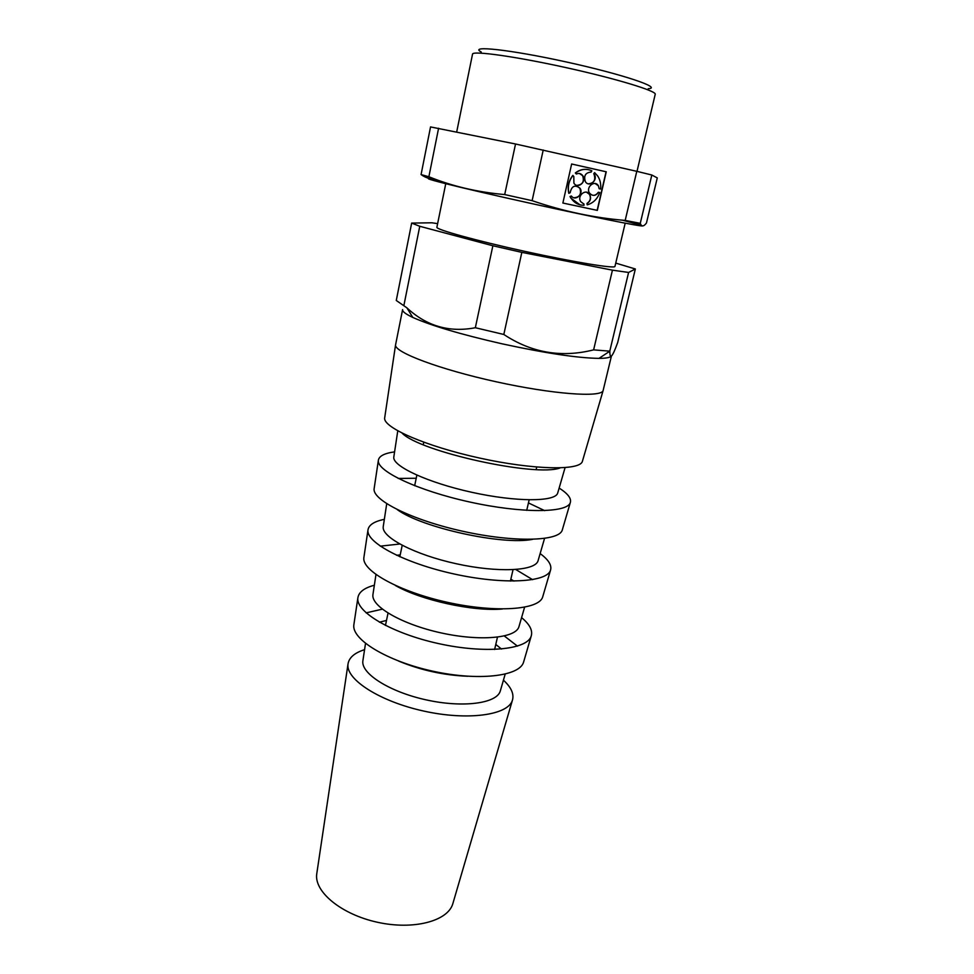 <?xml version="1.0" encoding="UTF-8"?>
<svg xmlns="http://www.w3.org/2000/svg" width="974" height="974" viewBox="0 0 974 974"><rect width="100%" height="100%" fill="white"/><g stroke="black" fill="none" stroke-linecap="round" stroke-linejoin="round"><path stroke-width="1.46" d="M438.592 128.239L428.877 176.744C452.24 186.253 477.516 192.195 504.702 194.569L515.538 143.994L430.545 126.924L421.072 174.577C425.394 177.682 429.838 179.119 434.404 178.875M453.068 902.849L452.752 903.957C447.602 921.209 413.366 930.267 377.425 922.256C341.436 914.452 314.164 891.867 316.72 874.055L316.891 872.911M503.436 680.181C511.289 687.376 514.272 694.097 512.385 700.343C508.014 715.147 467.812 720.845 423.848 711.093C379.86 701.511 345.746 679.475 347.986 664.207C348.899 657.73 354.426 652.884 364.568 649.658M500.478 690.396L500.246 691.175C496.594 703.484 462.918 708.037 426.308 699.904C389.673 691.93 361.001 673.679 362.852 660.969L362.973 660.165M495.79 644.459L501.513 649.049M467.861 676.273C443.84 675.299 420.719 670.222 398.512 661.029M379.385 622.191L386.508 620.438M504.313 635.985L517.462 646.139M523.805 661.37L523.537 662.283C519.386 676.394 478.112 681.228 432.639 671.147C387.128 661.224 351.687 639.528 353.83 624.967L353.976 624.03M366.114 612.865L382.307 609.164M521.577 617.613C529.71 624.334 532.912 630.495 531.195 636.119C527.202 649.719 485.21 653.931 438.69 643.619C392.132 633.465 355.766 612.025 357.848 598.012C358.651 592.192 364.154 587.931 374.345 585.24M519.105 626.124L518.899 626.854C515.538 638.226 480.085 641.549 441.039 632.893C401.982 624.371 371.179 606.498 372.908 594.749L373.018 594.006M510.839 579.189L513.968 581.101M502.389 609.006C473.06 611.66 420.878 600.191 395.371 585.484M396.576 555.29L400.204 554.876M515.818 569.547L532.608 579.664M542.883 596.258L542.64 597.074C538.902 609.846 495.839 613.036 447.748 602.395C399.632 591.888 361.878 570.922 363.85 557.761L363.972 556.921M380.262 546.158L399.73 544.028M540.144 553.585C548.557 559.77 552.014 565.322 550.505 570.24C546.962 582.391 503.168 584.85 454.006 573.966C404.794 563.216 366.078 542.628 367.965 530.1C368.659 525.01 374.113 521.419 384.353 519.337M538.22 560.22L538.025 560.878C535.03 571.081 497.799 572.931 456.246 563.739C414.668 554.656 381.65 537.368 383.208 526.837L383.318 526.167M532.474 539.365C502.645 545.477 421.803 527.701 397.27 509.633M528.444 502.925L544.709 510.656M562.448 529.454L562.229 530.173C559.003 541.337 514.15 542.628 463.368 531.39C412.538 520.286 372.372 500.307 374.113 488.814L374.223 488.071M398.208 478.441L416.227 478.246M559.149 488.059C567.879 493.635 571.592 498.493 570.301 502.633C567.294 513.067 521.735 513.505 469.821 502.024C417.883 490.665 376.695 471.173 378.35 460.434C378.91 456.124 384.328 453.275 394.592 451.875M557.822 492.613L557.664 493.173C555.095 501.963 516.098 502.085 471.952 492.333C427.781 482.666 392.425 466.205 393.788 457.147L393.873 456.575M560.147 467.91C536.284 477.37 419.818 451.766 402.128 433.162M582.525 460.909L582.342 461.506C579.7 470.795 533.082 469.87 479.488 458.036C425.869 446.299 383.172 427.586 384.657 418.041L384.754 417.432M611.392 356.192L603.101 390.635C601.141 397.733 552.757 394.263 496.253 381.796C439.724 369.414 394.348 352.271 395.541 345.003L402.603 309.598C402.25 311.461 405.647 314.066 412.806 317.439L406.889 307.833L396.272 300.479L411.661 223.083L431.932 222.79L437.618 223.643M608.872 351.833L609.846 352.6M610.966 356.423C609.493 357.689 605.511 358.347 598.998 358.371C577.765 358.067 545.44 353.209 502.036 343.81C460.885 334.423 431.129 325.633 412.806 317.439M615.738 263.102L635.352 268.982L628.595 272.452L612.439 270.163L521.833 252.376L503.826 334.472L475.336 327.727C449.306 332.743 426.49 326.107 406.889 307.833M635.352 268.982L617.711 342.471C612.378 357.214 609.761 360.112 609.846 351.176L593.616 349.873C561.45 357.969 531.524 352.832 503.826 334.472M628.595 272.452L609.846 350.859M521.833 252.376L492.868 245.765L419.757 226.285L403.966 305.081M492.868 245.765L475.336 327.727M588.101 169.586C583.523 168.77 579.274 169.89 575.33 172.958L575.512 172.995C580.796 169.038 586.251 168.319 591.875 170.852L590.926 172.008M588.393 183.83C594.067 183.149 595.93 179.91 593.982 174.102L593.982 174.102M599.156 188.737L598.353 185.669L599.156 188.737L600.556 189.041C601.165 184.159 600.191 179.788 597.646 175.929L594.603 172.617L593.75 173.786M598.158 185.632L595.211 183.55M589.392 193.12C592.472 196.322 595.455 196.03 598.353 192.243L598.547 192.292C595.65 196.078 592.655 196.358 589.587 193.156C585.423 187.373 594.566 179.569 598.353 185.669M586.969 203.432L587.152 203.481C590.561 201.143 591.388 198.099 589.623 194.362L589.44 194.313C591.206 198.051 590.378 201.094 586.969 203.432L587.225 204.844C593.251 203.091 597.415 198.988 599.74 192.548L598.353 192.243M589.44 194.313L586.518 192.195M583.633 203.846L580.76 201.703C576.669 195.859 585.91 188.201 589.623 194.362M570.009 196.529L571.361 195.993L570.009 196.529L570.922 198.16L579.98 204.832M574.003 197.771C579.713 197.247 581.648 194.07 579.822 188.213L576.815 186.034M575.33 172.958L576.316 174.017C578.909 172.909 581.076 173.469 582.793 175.722C587.066 181.627 577.692 189.48 573.905 183.149L573.808 176.477L572.822 175.417C568.621 180.762 567.282 186.716 568.792 193.278L570.143 192.73C571.689 185.937 574.977 184.439 580.005 188.25L579.822 188.213M576.937 185.352C582.622 184.731 584.51 181.505 582.61 175.673L579.53 173.518M597.147 210.335L606.059 171.765L571.641 164.009L562.875 203.03L597.342 210.384L606.254 171.801L571.641 163.997M591.206 172.069C585.459 172.568 583.523 175.77 585.398 181.688C589.221 187.933 598.474 179.971 594.177 174.139M594.603 172.617L593.933 173.822M599.351 188.773L600.556 189.041M599.74 192.548L598.547 192.292M587.152 203.481L587.225 204.844M570.192 196.578L571.105 198.197C574.27 202.921 578.58 205.283 584.01 205.283L583.925 203.919M571.361 195.993C575.391 201.63 584.023 193.899 580.005 188.25M573.004 175.454C568.804 180.799 567.465 186.752 568.974 193.315M575.512 172.995L576.316 174.017M562.875 203.03L597.342 210.384M543.224 150.008L532.121 200.668C563.216 211.309 594.237 217.896 625.186 220.416L636.789 171.314L515.538 143.994M612.439 270.163L593.616 349.873M419.757 226.285L411.661 223.083M625.186 223.168L614.959 266.413C615.215 268.909 574.039 262.201 524.925 251.389C475.799 240.602 435.609 229.426 436.888 227.259L445.751 183.721M651.825 175.016L640.271 223.338C641.61 226.832 643.668 226.723 646.456 223.009L657.28 177.901L651.825 175.016L636.789 171.314M640.271 223.338L625.186 220.416M532.121 200.668L504.702 194.569M637.008 171.363L655.222 94.295C656.866 91.045 615.86 78.553 565.358 67.474C514.869 56.346 472.402 50.49 472.536 54.13L456.696 131.953M648.209 88.707C663.087 87.964 622.922 74.377 566.564 62.019C510.206 49.589 468.056 45.084 481.253 51.999M642.523 225.907C642.134 226.893 590.853 216.654 531.853 203.615C455.674 186.85 407.948 174.638 437.009 179.837M428.877 176.744L421.072 174.577M622.41 220.161L641.33 225.225M452.752 903.957L512.385 700.343M316.72 874.055L347.986 664.207M500.246 691.175L505.177 674.154M362.852 660.969L365.518 643.449M523.537 662.283L531.195 636.119M353.83 624.967L357.848 598.012M518.899 626.854L524.584 607.252M372.908 594.749L375.964 574.575M542.64 597.074L550.505 570.24M363.85 557.761L367.965 530.1M538.025 560.878L544.539 538.439M383.208 526.837L386.715 503.741M562.229 530.173L570.301 502.633M374.113 488.814L378.35 460.434M557.664 493.173L565.066 467.654M393.788 457.147L397.769 430.873M582.342 461.506L603.101 390.635M384.657 418.041L395.541 345.003M598.998 358.371L609.846 351.176M494.634 649.463L497.458 637.179M510.413 581.088L513.03 569.717M519.787 540.412L520.055 539.243M526.727 510.364L529.15 499.869M536.15 469.529L536.711 467.082M385.448 625.466L388.029 613.121M399.815 556.775L402.201 545.355M408.349 515.903L408.593 514.735M414.656 485.734L416.86 475.178M423.24 444.704L423.751 442.245"/></g></svg>
